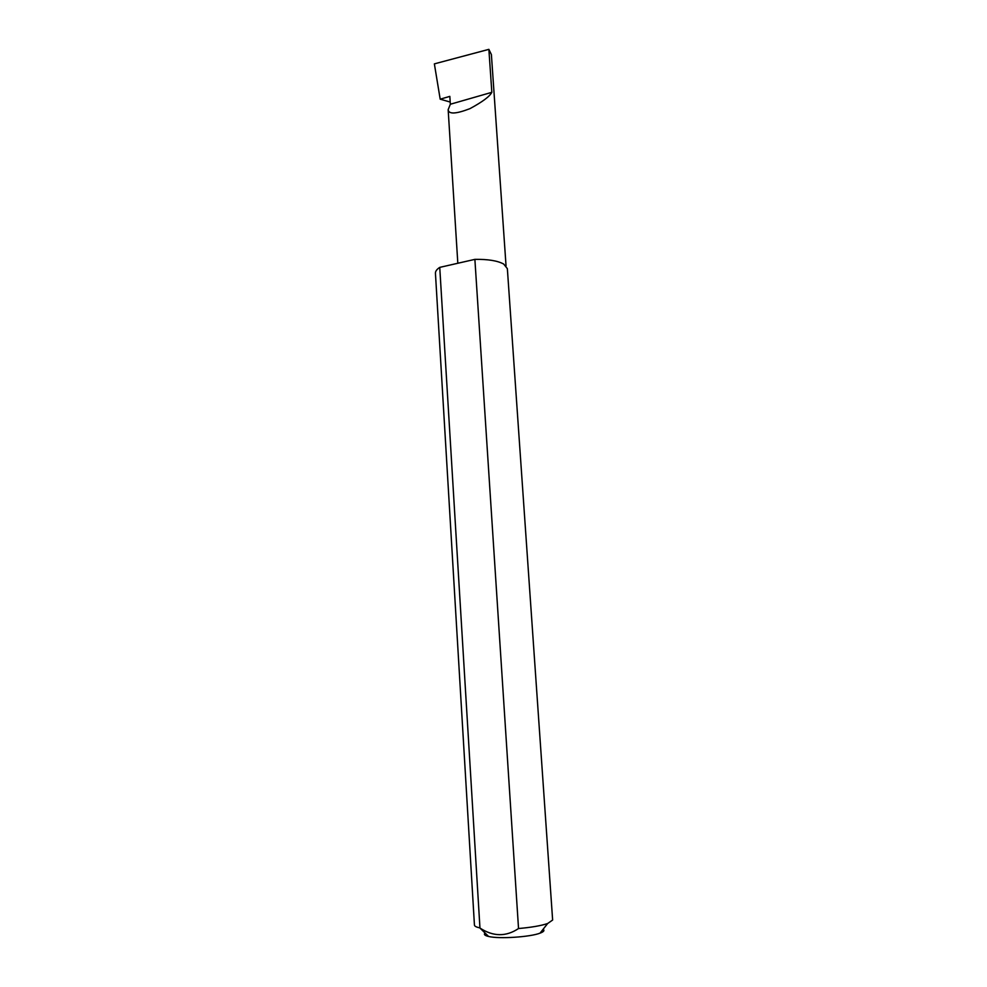 <?xml version="1.0" encoding="UTF-8"?>
<svg xmlns="http://www.w3.org/2000/svg" width="987" height="987" viewBox="0 0 987 987"><rect width="100%" height="100%" fill="white"/><g stroke="black" fill="none" stroke-linecap="round" stroke-linejoin="round"><path stroke-width="1.48" d="M450.331 104.252L448.16 109.68C448.666 114.393 455.92 114.048 469.948 108.644C482.495 101.858 489.786 96.418 491.834 92.322L450.331 104.252L449.838 96.381L440.19 99.181L434.366 63.871L488.873 49.35L491.39 54.569L506.047 265.898M543.627 929.742C544.392 930.655 543.59 931.629 541.221 932.678L540.049 933.147C530.118 937.07 498.966 939.081 488.602 936.466C484.716 935.565 483.544 934.418 485.086 933.048M518.533 928.533C531.413 927.398 541.123 925.72 547.674 923.499L552.634 920.032L507.355 268.637L503.703 264.06C497.608 260.728 487.997 259.162 474.883 259.371L439.746 267.378L479.953 928.039C493.179 936.712 506.047 936.885 518.533 928.533L474.883 259.371M439.746 267.378C436.772 269.328 435.341 271.302 435.44 273.288L474.439 925.09C474.525 926.176 476.277 927.114 479.682 927.866M450.195 102.043L440.19 99.181M488.873 49.35L491.834 92.322M448.16 109.68L457.82 263.258M540.049 933.147L547.674 923.499M488.602 936.466L479.953 928.039"/></g></svg>
